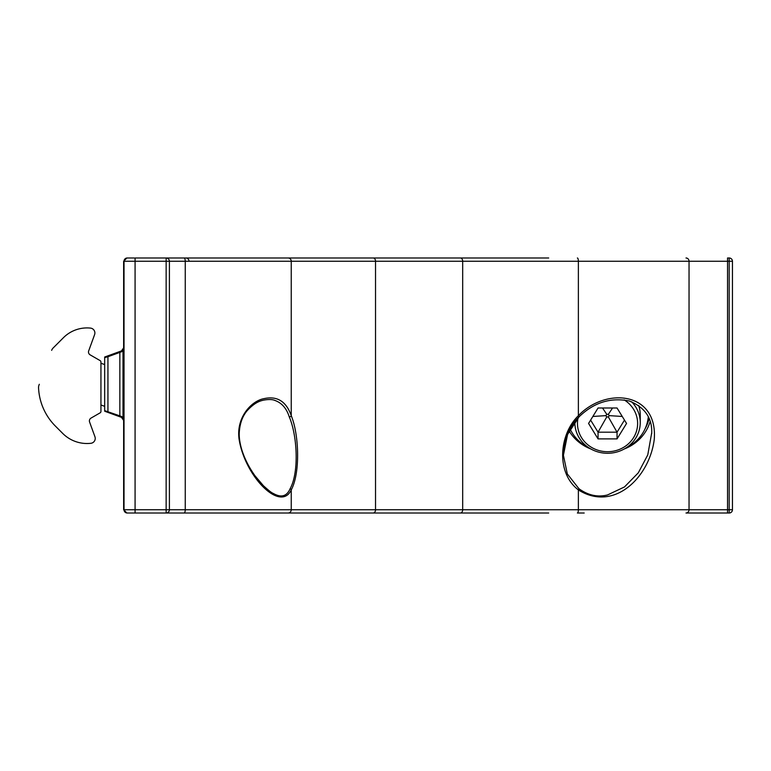 <?xml version="1.0" encoding="UTF-8"?>
<svg xmlns="http://www.w3.org/2000/svg" width="771" height="771" viewBox="0 0 771 771"><rect width="100%" height="100%" fill="white"/><g stroke="black" fill="none" stroke-linecap="round" stroke-linejoin="round"><path stroke-width="1.16" d="M578.057 417.892A30.079 28.267 180 0 0 607.548 451.719A30.079 28.267 180 0 0 636.345 431.615A30.079 28.267 180 0 0 624.192 399.898M631.632 401.778A32.7 30.724 0 0 1 640.248 422.556A32.7 30.724 0 0 1 607.548 453.281A32.7 30.724 0 0 1 574.848 422.556A32.7 30.724 0 0 1 574.867 421.698M617.041 438.901L626.544 423.452L617.041 407.994L598.055 407.994L588.562 423.452L598.055 438.901L617.041 438.901L617.041 432.194L608.367 416.957L609.186 415.627L608.367 414.287L606.729 414.287L605.91 415.627L606.729 416.957L598.055 432.194L617.041 432.194L624.481 420.099M622.245 416.465L609.186 415.627M612.569 407.994L608.367 414.287M602.527 407.994L606.729 414.287M606.729 416.957L608.367 416.957M592.851 416.465L605.91 415.627M590.615 420.099L598.055 432.194L598.055 438.901M588.851 447.758A40.873 38.405 0 0 1 570.135 429.071M648.257 417.063A40.873 38.405 0 0 1 626.245 447.758M638.667 405.479A32.7 30.724 0 0 1 640.248 414.914L640.248 422.556M104.673 364.587L100.943 363.228L104.673 364.587M51.647 350.352A6.544 6.544 0 0 1 53.17 347.962L63.444 337.688A33.355 33.355 0 0 1 90.486 328.099A4.905 4.905 0 0 1 94.592 334.653L88.684 350.892A3.267 3.267 0 0 0 90.12 354.843L100.124 360.616A1.638 1.638 0 0 1 100.943 362.033L100.943 411.425A1.638 1.638 0 0 1 100.124 412.842L91.026 418.094A3.267 3.267 0 0 0 89.59 422.045L94.939 436.743A4.905 4.905 0 0 1 90.882 443.296A34.329 34.329 0 0 1 62.75 433.456L55.445 426.141A57.873 57.873 0 0 1 38.55 387.794A6.544 6.544 0 0 1 38.935 385.269L39.292 384.286M104.673 406.336L100.943 404.977M289.26 416.87A1.638 1.118 -17.2 0 0 291.245 415.694C298.946 434.275 300.468 472.787 291.245 489.903A1.638 1.243 -158.2 0 0 290.108 488.727C299.399 471.939 297.124 434.989 289.26 416.87C286.61 408.524 281.964 403.098 275.314 400.592L274.649 400.361M276.201 494.866L276.432 494.943C282.687 497.411 287.246 495.339 290.108 488.727M548.692 513.014L288.123 513.014A3.267 3.113 -90 0 0 291.245 509.747L291.245 489.903C280.683 512.57 245.043 476.883 239.087 439.239C235.965 417.265 251.635 400.804 263.981 398.646C277.203 395.725 286.292 401.412 291.245 415.694L291.245 261.253A3.267 3.113 -90 0 0 288.123 257.986L548.692 257.986M578.944 488.727L578.375 489.903C555.824 472.825 559.081 434.362 578.375 415.694L579.05 416.841L567.572 434.487L563.408 455.266L567.331 473.963L578.944 488.727C588.167 495.348 597.698 497.43 607.548 494.943L624.481 486.944L638.321 472.796L647.765 454.9L651.678 432.994M577.392 257.986A3.267 0.983 90 0 1 578.375 261.253L578.375 415.694C605.514 387.042 657.836 391.446 654.271 439.229C649.741 476.902 614.256 512.532 578.375 489.903L578.375 509.747A3.267 0.983 90 0 1 577.392 513.014L584.196 513.014L577.392 513.014M189.03 261.253A3.267 3.267 0 0 0 185.763 257.986A3.267 3.267 0 0 1 189.03 261.253M255.201 257.986L527.971 257.986M523.625 257.986L254.478 257.986M460.374 257.986A3.267 2.313 90 0 1 462.687 261.253L123.639 261.253L126.907 257.986L134.173 257.986M121.481 351.817L121.481 350.901L104.673 357.021L104.673 357.628L107.94 356.722L121.481 351.817L123.003 350.844L123.639 349.109L123.639 261.253L126.907 257.986M685.997 257.986A3.267 3.045 90 0 1 689.043 261.253L727.545 261.253L727.545 509.747L729.183 509.747L729.183 261.253L732.45 261.253A3.267 3.267 0 0 0 729.183 257.986L729.183 261.253L727.545 261.253L727.545 257.986L729.183 257.986A3.267 3.267 0 0 1 732.45 261.253L732.45 509.747A3.267 3.267 0 0 1 729.183 513.014L685.997 513.014A3.267 3.045 90 0 0 689.043 509.747L727.545 509.747L727.545 513.014M127.244 513.014L135.079 513.014L135.079 257.986L288.123 257.986M288.123 513.014L166.141 513.014A3.267 3.267 0 0 0 169.408 509.747L169.408 261.253A3.267 3.267 0 0 0 166.141 257.986L166.141 509.747L689.043 509.747L689.043 261.253L462.687 261.253L462.687 509.747A3.267 2.313 -90 0 1 460.374 513.014M126.907 513.014L123.639 509.747L166.141 509.747L166.141 513.014L126.907 513.014L123.639 509.747L123.639 419.145L123.003 417.41L121.481 416.436L104.673 410.625L104.673 411.232L121.481 417.352L123.639 420.417M297.712 513.014L480.391 513.014M527.971 513.014L255.201 513.014M276.346 494.915L274.534 494.144C272.529 492.785 272.828 494.317 263.325 485.634L255.056 475.871C244.205 460.74 237.979 443.209 239.453 430.449C240.195 422.739 242.614 416.33 246.71 411.203C255.5 401.286 261.706 400.747 263.027 400.245C268.472 399.185 272.568 399.301 275.314 400.592L275.083 400.515M121.481 350.901L123.639 347.837M104.673 357.628L104.673 410.625M127.186 513.014A3.267 3.161 -90 0 1 124.025 509.747L124.025 261.253A3.267 3.161 -90 0 1 127.186 257.986M184.057 513.014A3.267 1.195 -90 0 0 185.252 509.747L185.252 261.253A3.267 1.195 -90 0 0 184.057 257.986M373.212 513.014A3.267 2.313 -90 0 0 375.525 509.747L375.525 261.253A3.267 2.313 -90 0 0 373.212 257.986M732.45 509.747A3.267 3.267 0 0 1 729.183 513.014L729.183 509.747L732.45 509.747M645.163 428.637A42.501 39.938 180 0 0 649.009 418.826M624.163 449.021A44.14 41.48 180 0 0 650.04 421.814M121.481 417.352L121.481 416.436M123.003 350.844L123.003 417.41M119.842 352.376L119.842 415.877M107.94 356.722L107.94 411.531M569.143 431.028A44.14 41.48 180 0 0 590.933 449.021M574.848 422.556L574.848 421.718M563.408 455.266C564.43 438.641 569.653 425.833 579.05 416.841C593.872 402.462 610.661 397.2 629.406 401.036C645.067 407.425 652.497 418.335 651.688 433.784"/></g></svg>
